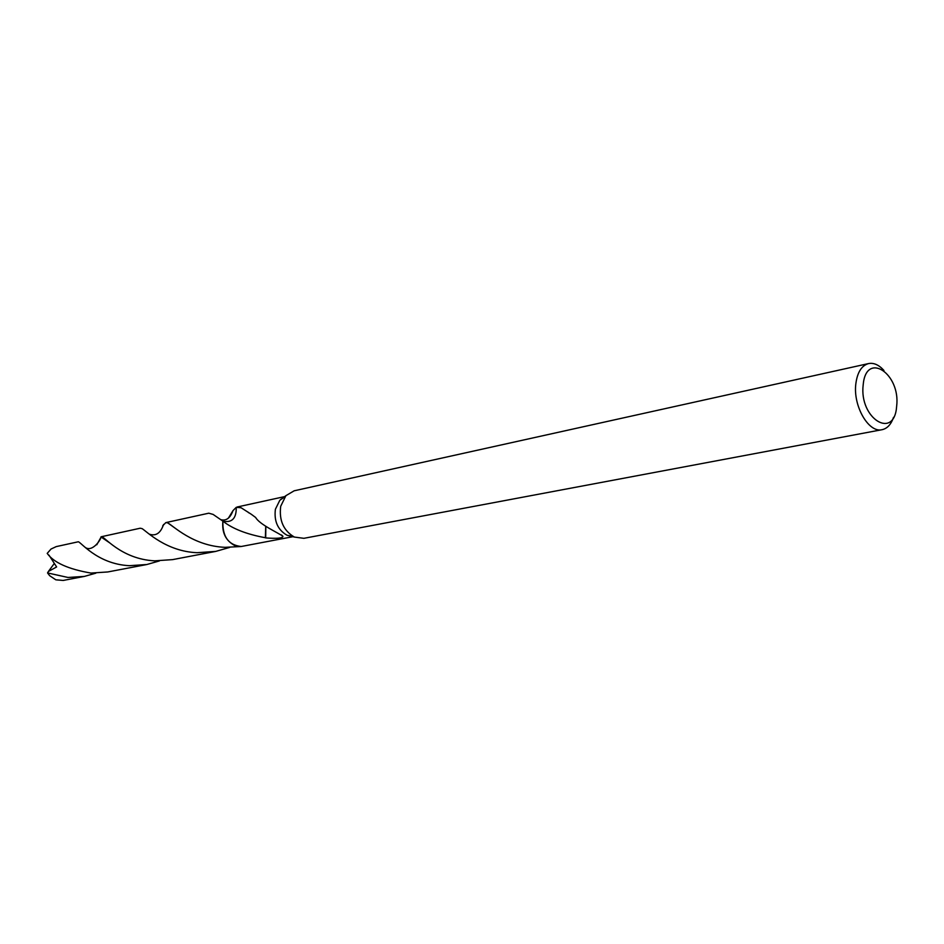<?xml version="1.0" encoding="UTF-8"?>
<svg xmlns="http://www.w3.org/2000/svg" width="944" height="944" viewBox="0 0 944 944"><rect width="100%" height="100%" fill="white"/><g stroke="black" fill="none" stroke-linecap="round" stroke-linejoin="round"><path stroke-width="1.42" d="M893.531 417.319C891.101 424.411 887.289 428.529 882.097 429.685L303.885 538.316L294.375 537.065C283.507 530.681 278.952 520.427 280.698 506.291L285.902 495.683L294.162 490.797L868.574 363.57C873.802 362.59 878.923 364.88 883.938 370.449M293.242 536.499L286.976 535.224C277.772 529.832 273.913 521.171 275.4 509.241L279.825 500.273L285.076 496.65M882.097 429.685C868.704 433.249 852.916 406.014 855.83 383.854C857.341 372.314 861.589 365.552 868.574 363.57M896.647 406.274C894.416 440.435 858.981 418.605 863.182 384.857C866.073 350.566 900.8 373.635 896.647 406.274M251.375 514.327L255.671 517.501C259.588 524.557 278.102 532.711 282.964 536.298C282.834 538.233 277.076 538.776 265.689 537.915L265.382 537.726C246.714 534.304 232.554 528.782 222.902 521.159C232.012 522.988 236.46 518.386 236.248 507.329L241.109 507.754L251.375 514.327M241.121 546.517L234.655 545.479C225.71 540.664 221.781 532.558 222.89 521.159C222.347 536.617 228.424 545.066 241.121 546.505L241.133 546.493C228.436 545.066 222.359 536.617 222.902 521.159L213.12 514.421L208.789 513.194L165.814 522.61L167.737 522.893C172.717 525.289 192.859 545.998 225.026 547.331L241.121 546.517L292.923 536.699M281.524 498.987L280.793 499.317M247.859 511.978L248.626 512.769M228.46 518.032L233.015 510.598L236.271 507.317M265.712 526.433L265.382 537.726M265.689 537.915L265.842 526.516M95.816 573.173L84.405 576.406L68.027 577.468L47.554 572.937L48.404 571.45L56.628 566.955L48.982 555.155M84.405 576.406L63.13 580.454L55.814 579.817L49.643 575.675L47.554 572.937M96.772 544.782L101.291 536.747C103.462 535.177 120.643 559.155 154.615 560.842L172.563 559.627L215.739 551.402L197.025 552.7C166.191 551.426 146.674 531.413 142.084 528.616L140.172 528.227L101.291 536.747M229.663 547.414L215.739 551.402M56.215 546.611L51.035 549.03L47.2 553.385C53.796 562.636 68.381 569.197 90.954 573.067L107.758 571.958L146.816 564.524L129.34 565.692C96.323 564.052 79.721 540.405 78.045 541.832L56.215 546.611M159.394 560.937L146.816 564.524M162.71 525.82L165.814 522.61M48.404 571.45L54.315 563.45M286.976 535.224L294.375 537.065M237.192 506.987L284.71 496.591M241.121 507.766L251.611 514.48M281.465 534.929L282.964 536.298M279.825 500.273L285.902 495.683M149.353 534.162C158.262 537.23 161.908 529.254 163.595 524.427M167.737 522.893L176.894 529.442M84.936 547.19C92.252 553.042 101.492 538.906 100.949 536.912L109.516 542.753M233.015 510.598C230.218 518.185 226.1 521.194 220.66 519.625"/></g></svg>
